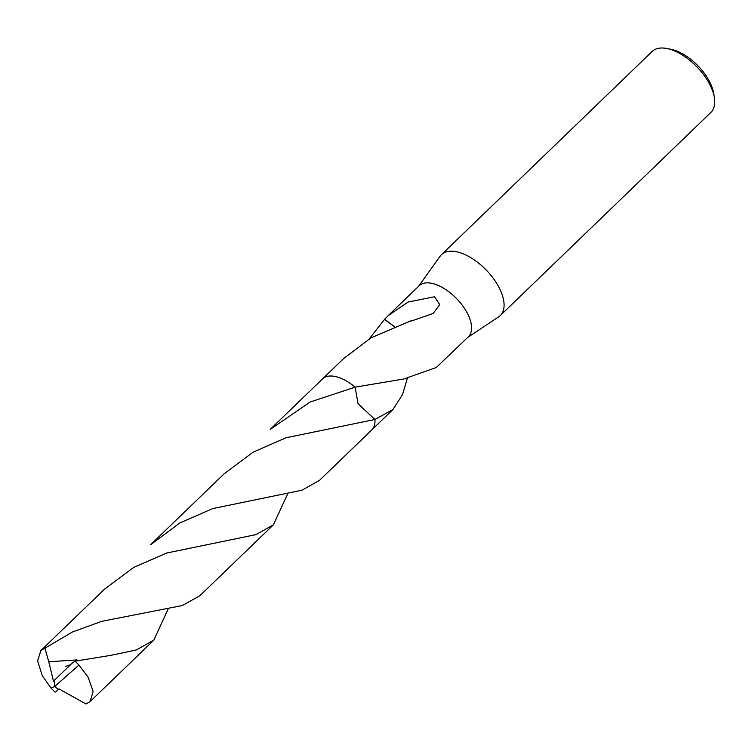 <?xml version="1.0" encoding="UTF-8"?>
<svg xmlns="http://www.w3.org/2000/svg" width="752" height="752" viewBox="0 0 752 752"><rect width="100%" height="100%" fill="white"/><g stroke="black" fill="none" stroke-linecap="round" stroke-linejoin="round"><path stroke-width="1.13" d="M467.763 337.366L498.67 316.855A42.328 21.545 -134 0 0 500.24 315.596A42.328 21.545 -134 0 0 492.945 277.902A42.328 21.545 -134 0 0 452.046 251.206A42.328 21.545 -134 0 0 441.471 254.665A42.328 21.545 -134 0 0 440.155 256.188L418.535 286.333M407.33 378.341L402.499 394.668L392.939 409.53L374.919 419.494A35.447 18.048 -134 0 0 374.919 419.484L358.065 403.758L355.104 387.167L403.749 378.989L436.207 367.531A35.447 18.048 46 0 1 436.113 367.672L468.364 336.783A35.447 18.048 -134 0 0 462.254 305.209A35.447 18.048 -134 0 0 428.001 282.855A35.447 18.048 -134 0 0 419.146 285.751L388.098 315.699L408.139 302.003L434.609 296.767L439.751 304.598L433.105 313.499L411.297 321.038A35.447 18.048 -134 0 0 410.959 320.831L370.99 337.836L343.711 358.497L322.805 378.66M500.24 315.596L710.913 112.415A42.328 21.545 -134 0 0 714.4 97.666A42.328 21.545 -134 0 0 667.005 48.532A42.328 21.545 -134 0 0 662.728 48.015A42.328 21.545 -134 0 0 652.144 51.474L441.471 254.665M714.4 97.666L713.733 93.568A38.098 19.392 -134 0 0 671.085 49.341L667.005 48.532M374.919 419.494L285.995 437.777L253.142 452.159L224.134 473.816L150.654 544.692L179.766 522.978L212.722 508.587L301.919 490.21L319.44 480.415L371.77 429.956A35.457 18.048 -134 0 0 374.919 419.494L358.055 403.758L355.104 387.167A35.457 18.048 -134 0 0 322.542 378.905L270.212 429.373L310.294 401.944L355.104 387.167A35.457 18.048 -134 0 0 331.406 376.009M355.113 387.167A35.447 18.048 -134 0 0 338.052 377.231M369.26 338.87L384.554 319.374A35.447 18.048 46 0 1 384.648 319.233L388.098 315.699M384.554 319.374L394.198 326.556M384.648 319.233L394.292 326.518M168.175 608.988L153.775 640.187L136.197 650.001L110.723 655.349L75.05 661.177L71.957 663.339L54.529 680.156L54.746 686.444L78.941 665.059A35.447 18.048 -134 0 0 75.05 661.177M78.941 665.059L88.125 677.138L93.145 691.455L90.061 701.635L85.954 703.985L58.929 688.86L58.421 689.377L54.746 686.444L51.023 688.071A35.447 18.048 -134 0 0 54.915 691.953L55.676 692.037L58.365 689.443L54.746 686.444M51.023 688.071L42.244 675.606L37.6 660.933L40.843 650.593L72.314 632.056L101.755 621.321L182.332 605.539L199.872 595.725L273.361 524.858L255.849 534.653L166.615 553.049L133.64 567.44L104.556 589.145L40.843 650.593M287.743 493.66L273.361 524.858M76.995 659.908L48.767 661.769L44.932 648.262M54.529 680.165L53.477 681.218L48.767 661.779M372.024 429.693L392.939 409.53M90.061 701.635L153.775 640.187M65.537 666.479L70.641 664.599M344.877 425.453L345.666 425.331"/></g></svg>
